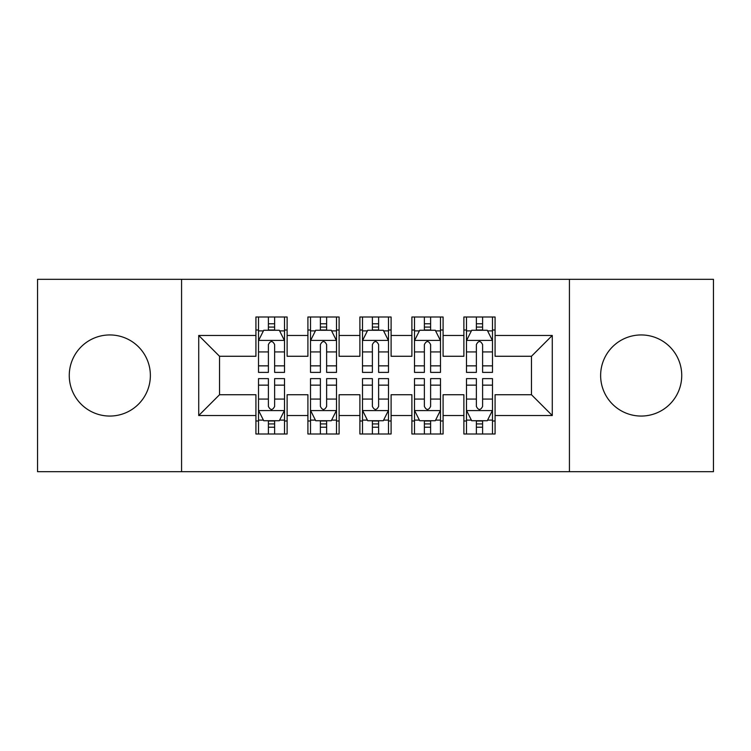 <?xml version="1.0" encoding="UTF-8"?>
<svg xmlns="http://www.w3.org/2000/svg" width="751" height="751" viewBox="0 0 751 751"><rect width="100%" height="100%" fill="white"/><g stroke="black" fill="none" stroke-linecap="round" stroke-linejoin="round"><path stroke-width="1.13" d="M641.185 334.946A40.554 40.554 0 0 0 600.631 375.5A40.554 40.554 0 0 0 641.185 416.054A40.554 40.554 0 0 0 681.739 375.5A40.554 40.554 0 0 0 641.185 334.946M109.815 334.946A40.554 40.554 0 0 0 69.261 375.5A40.554 40.554 0 0 0 109.815 416.054A40.554 40.554 0 0 0 150.369 375.5A40.554 40.554 0 0 0 109.815 334.946M569.427 471.684L713.45 471.684L713.45 279.316L569.427 279.316L569.427 471.684L181.573 471.684L181.573 279.316L37.55 279.316L37.55 471.684L181.573 471.684M569.427 279.316L181.573 279.316M198.724 415.538L198.724 335.462L255.922 335.462L255.922 356.265L219.527 356.265L219.527 394.735L198.724 415.538L255.922 415.538L255.922 433.994L287.117 433.994L287.117 415.538L307.91 415.538L307.91 433.994L339.105 433.994L339.105 415.538L359.898 415.538L359.898 433.994L391.102 433.994L391.102 415.538L411.895 415.538L411.895 433.994L443.09 433.994L443.09 415.538L463.883 415.538L463.883 433.994L495.078 433.994L495.078 394.735L531.473 394.735L531.473 356.265L495.078 356.265L495.078 335.462L552.276 335.462L552.276 415.538L495.078 415.538M495.078 335.462L495.078 317.006L463.883 317.006L463.883 335.462L443.09 335.462L443.09 317.006L411.895 317.006L411.895 335.462L391.102 335.462L391.102 317.006L359.898 317.006L359.898 335.462L339.105 335.462L339.105 317.006L307.91 317.006L307.91 335.462L287.117 335.462L287.117 317.006L255.922 317.006L255.922 335.462M443.09 415.538L443.09 394.735L463.883 394.735L463.883 415.538M552.276 335.462L531.473 356.265M391.102 415.538L391.102 394.735L411.895 394.735L411.895 415.538M463.883 335.462L463.883 356.265L443.09 356.265L443.09 335.462M339.105 415.538L339.105 394.735L359.898 394.735L359.898 415.538M411.895 335.462L411.895 356.265L391.102 356.265L391.102 335.462M287.117 415.538L287.117 394.735L307.91 394.735L307.91 415.538M359.898 335.462L359.898 356.265L339.105 356.265L339.105 335.462M219.527 394.735L255.922 394.735L255.922 415.538M307.91 335.462L307.91 356.265L287.117 356.265L287.117 335.462M463.883 330.008L466.484 330.008M492.487 330.008L495.078 330.008M411.895 330.008L414.496 330.008M440.49 330.008L443.09 330.008M359.898 330.008L362.498 330.008M388.502 330.008L391.102 330.008M307.91 330.008L310.51 330.008M336.504 330.008L339.105 330.008M255.922 330.008L258.513 330.008M284.516 330.008L287.117 330.008M255.922 420.992L258.513 420.992M284.516 420.992L287.117 420.992M307.91 420.992L310.51 420.992M336.504 420.992L339.105 420.992M359.898 420.992L362.498 420.992M388.502 420.992L391.102 420.992M411.895 420.992L414.496 420.992M440.49 420.992L443.09 420.992M463.883 420.992L466.484 420.992M492.487 420.992L495.078 420.992M198.724 335.462L219.527 356.265M531.473 394.735L552.276 415.538M274.631 323.765L268.398 323.765M284.516 365.859L274.631 365.859L274.631 372.383L284.516 372.383L284.516 340.663L279.316 330.271L263.714 330.271L258.513 340.663L258.513 372.383L268.398 372.383L268.398 365.859L258.513 365.859M258.513 340.663L258.513 317.006M284.516 340.663L284.516 317.006M268.398 330.271L268.398 317.006M274.631 317.006L274.631 330.271M274.631 365.859L274.631 344.568C272.557 340.56 270.482 340.56 268.398 344.568L268.398 365.859M274.631 330.008L268.398 330.008M268.398 427.235L274.631 427.235M258.513 385.141L268.398 385.141L268.398 378.617L258.513 378.617L258.513 410.337L263.714 420.729L279.316 420.729L284.516 410.337L284.516 378.617L274.631 378.617L274.631 385.141L284.516 385.141M284.516 410.337L284.516 433.994M258.513 410.337L258.513 433.994M274.631 420.729L274.631 433.994M268.398 433.994L268.398 420.729M268.398 385.141L268.398 406.432C270.473 410.44 272.557 410.44 274.631 406.432L274.631 385.141M268.398 420.992L274.631 420.992M326.629 323.765L320.386 323.765M336.504 365.859L326.629 365.859L326.629 372.383L336.504 372.383L336.504 340.663L331.304 330.271L315.711 330.271L310.51 340.663L310.51 372.383L320.386 372.383L320.386 365.859L310.51 365.859M310.51 340.663L310.51 317.006M336.504 340.663L336.504 317.006M320.386 330.271L320.386 317.006M326.629 317.006L326.629 330.271M326.629 365.859L326.629 344.568C324.554 340.56 322.47 340.56 320.386 344.568L320.386 365.859M326.629 330.008L320.386 330.008M378.617 323.765L372.383 323.765M388.502 365.859L378.617 365.859L378.617 372.383L388.502 372.383L388.502 340.663L383.301 330.271L367.699 330.271L362.498 340.663L362.498 372.383L372.383 372.383L372.383 365.859L362.498 365.859M362.498 340.663L362.498 317.006M388.502 340.663L388.502 317.006M372.383 330.271L372.383 317.006M378.617 317.006L378.617 330.271M378.617 365.859L378.617 344.568C376.542 340.56 374.467 340.56 372.383 344.568L372.383 365.859M378.617 330.008L372.383 330.008M320.386 427.235L326.629 427.235M310.51 385.141L320.386 385.141L320.386 378.617L310.51 378.617L310.51 410.337L315.711 420.729L331.304 420.729L336.504 410.337L336.504 378.617L326.629 378.617L326.629 385.141L336.504 385.141M336.504 410.337L336.504 433.994M310.51 410.337L310.51 433.994M326.629 420.729L326.629 433.994M320.386 433.994L320.386 420.729M320.386 385.141L320.386 406.432C322.461 410.44 324.545 410.44 326.629 406.432L326.629 385.141M320.386 420.992L326.629 420.992M372.383 427.235L378.617 427.235M362.498 385.141L372.383 385.141L372.383 378.617L362.498 378.617L362.498 410.337L367.699 420.729L383.301 420.729L388.502 410.337L388.502 378.617L378.617 378.617L378.617 385.141L388.502 385.141M388.502 410.337L388.502 433.994M362.498 410.337L362.498 433.994M378.617 420.729L378.617 433.994M372.383 433.994L372.383 420.729M372.383 385.141L372.383 406.432C374.458 410.44 376.533 410.44 378.617 406.432L378.617 385.141M372.383 420.992L378.617 420.992M430.614 323.765L424.371 323.765M440.49 365.859L430.614 365.859L430.614 372.383L440.49 372.383L440.49 340.663L435.289 330.271L419.696 330.271L414.496 340.663L414.496 372.383L424.371 372.383L424.371 365.859L414.496 365.859M414.496 340.663L414.496 317.006M440.49 340.663L440.49 317.006M424.371 330.271L424.371 317.006M430.614 317.006L430.614 330.271M430.614 365.859L430.614 344.568C428.539 340.56 426.455 340.56 424.371 344.568L424.371 365.859M430.614 330.008L424.371 330.008M482.602 323.765L476.369 323.765M492.487 365.859L482.602 365.859L482.602 372.383L492.487 372.383L492.487 340.663L487.286 330.271L471.684 330.271L466.484 340.663L466.484 372.383L476.369 372.383L476.369 365.859L466.484 365.859M466.484 340.663L466.484 317.006M492.487 340.663L492.487 317.006M476.369 330.271L476.369 317.006M482.602 317.006L482.602 330.271M482.602 365.859L482.602 344.568C480.527 340.56 478.443 340.56 476.369 344.568L476.369 365.859M482.602 330.008L476.369 330.008M424.371 427.235L430.614 427.235M414.496 385.141L424.371 385.141L424.371 378.617L414.496 378.617L414.496 410.337L419.696 420.729L435.289 420.729L440.49 410.337L440.49 378.617L430.614 378.617L430.614 385.141L440.49 385.141M440.49 410.337L440.49 433.994M414.496 410.337L414.496 433.994M430.614 420.729L430.614 433.994M424.371 433.994L424.371 420.729M424.371 385.141L424.371 406.432C426.446 410.44 428.53 410.44 430.614 406.432L430.614 385.141M424.371 420.992L430.614 420.992M476.369 427.235L482.602 427.235M466.484 385.141L476.369 385.141L476.369 378.617L466.484 378.617L466.484 410.337L471.684 420.729L487.286 420.729L492.487 410.337L492.487 378.617L482.602 378.617L482.602 385.141L492.487 385.141M492.487 410.337L492.487 433.994M466.484 410.337L466.484 433.994M482.602 420.729L482.602 433.994M476.369 433.994L476.369 420.729M476.369 385.141L476.369 406.432C478.443 410.44 480.518 410.44 482.602 406.432L482.602 385.141M476.369 420.992L482.602 420.992M284.385 340.41L258.644 340.41M258.513 330.891L263.404 330.891M279.625 330.891L284.516 330.891M268.398 351.928L258.513 351.928M284.516 351.928L274.631 351.928M274.631 327.079L268.398 327.079M258.644 410.59L284.385 410.59M284.516 420.109L279.625 420.109M263.404 420.109L258.513 420.109M274.631 399.072L284.516 399.072M258.513 399.072L268.398 399.072M268.398 423.921L274.631 423.921M336.373 340.41L310.642 340.41M310.51 330.891L315.401 330.891M331.623 330.891L336.504 330.891M320.386 351.928L310.51 351.928M336.504 351.928L326.629 351.928M326.629 327.079L320.386 327.079M388.37 340.41L362.63 340.41M362.498 330.891L367.389 330.891M383.611 330.891L388.502 330.891M372.383 351.928L362.498 351.928M388.502 351.928L378.617 351.928M378.617 327.079L372.383 327.079M310.642 410.59L336.373 410.59M336.504 420.109L331.623 420.109M315.401 420.109L310.51 420.109M326.629 399.072L336.504 399.072M310.51 399.072L320.386 399.072M320.386 423.921L326.629 423.921M362.63 410.59L388.37 410.59M388.502 420.109L383.611 420.109M367.389 420.109L362.498 420.109M378.617 399.072L388.502 399.072M362.498 399.072L372.383 399.072M372.383 423.921L378.617 423.921M440.358 340.41L414.627 340.41M414.496 330.891L419.377 330.891M435.599 330.891L440.49 330.891M424.371 351.928L414.496 351.928M440.49 351.928L430.614 351.928M430.614 327.079L424.371 327.079M492.356 340.41L466.615 340.41M466.484 330.891L471.375 330.891M487.596 330.891L492.487 330.891M476.369 351.928L466.484 351.928M492.487 351.928L482.602 351.928M482.602 327.079L476.369 327.079M414.627 410.59L440.358 410.59M440.49 420.109L435.599 420.109M419.377 420.109L414.496 420.109M430.614 399.072L440.49 399.072M414.496 399.072L424.371 399.072M424.371 423.921L430.614 423.921M466.615 410.59L492.356 410.59M492.487 420.109L487.596 420.109M471.375 420.109L466.484 420.109M482.602 399.072L492.487 399.072M466.484 399.072L476.369 399.072M476.369 423.921L482.602 423.921"/></g></svg>
